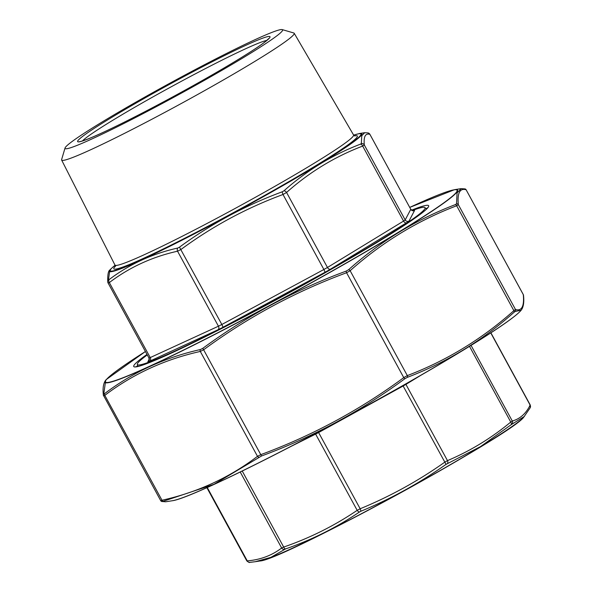 <?xml version="1.0" encoding="UTF-8"?>
<svg xmlns="http://www.w3.org/2000/svg" width="592" height="592" viewBox="0 0 592 592"><rect width="100%" height="100%" fill="white"/><g stroke="black" fill="none" stroke-linecap="round" stroke-linejoin="round"><path stroke-width="0.89" d="M246.945 560.824L247.256 560.883C260.458 559.773 271.92 555.481 281.651 547.992L283.686 547.06C309.919 538.002 334.421 525.763 357.183 510.334L360.165 508.765C390.076 496.436 418.255 480.926 444.696 462.226L447.485 460.62C470.314 450.949 491.404 438.087 510.763 422.044L512.295 421.016C519.976 418.914 525.933 413.623 530.143 405.143L529.833 405.083M524.482 416.339L511.103 424.753L480.608 446.546L446.042 464.365C419.395 483.183 391.053 498.79 361.002 511.185L359.499 511.976C336.53 527.509 311.88 539.83 285.559 548.925L270.87 557.353L255.322 561.704L249.935 562.356A2.812 2.568 -95.1 0 1 249.765 562.378L249.765 562.378A2.812 2.568 -95.1 0 1 247.256 560.883L207.259 487.512M446.042 464.365L403.137 385.999L318.607 432.537L360.165 508.765L361.002 511.185M359.499 511.976A2.812 1.495 -124 0 1 357.183 510.334L315.625 434.106L290.916 446.457M285.559 548.925A2.812 1.458 -109.2 0 1 283.686 547.06L242.232 471.032M284.537 549.391A2.812 2.597 -127.2 0 1 281.651 547.992L240.226 472.016M420.438 375.543L405.927 384.393L447.485 460.62A2.812 1.813 66.9 0 1 447.448 463.558M469.5 346.364L510.763 422.044A2.812 1.776 50.5 0 1 511.103 424.753M471.062 345.395L512.295 421.016A2.812 2.723 74.2 0 1 511.873 424.235M490.768 332.919L530.143 405.143A2.812 2.686 26.8 0 1 530.24 407.681L530.225 404.958L490.901 332.83M147.275 354.919A163.821 9.413 -28.6 0 0 137.322 364.073A163.821 9.413 -28.6 0 0 174.055 351.441A163.821 9.413 -28.6 0 0 337.795 265.253A163.821 9.413 -28.6 0 0 424.686 207.4A163.821 9.413 -28.6 0 0 412.239 210.56M254.849 39.768A123.876 7.119 151.4 0 1 282.214 29.6A123.876 7.119 151.4 0 1 177.23 95.408A123.876 7.119 151.4 0 1 65.046 148A123.876 7.119 151.4 0 1 136.278 101.942A123.876 7.119 151.4 0 1 254.849 39.768M282.214 29.6L293.795 32.989A132.438 7.607 151.4 0 1 294.194 33.256A132.438 7.607 151.4 0 1 181.559 103.348A132.438 7.607 151.4 0 1 61.635 160.055A132.438 7.607 151.4 0 1 61.62 159.574L65.046 148M109.823 270.033L108.484 279.809L109.12 279.602C129.367 264.284 152.248 253.761 177.755 248.033L179.472 247.167C211.152 223.887 245.377 205.446 282.147 191.838L283.945 190.816C306.959 170.392 332.482 154.838 360.513 144.137L361.335 143.567L361.764 135.731L364.687 132.697L359.618 133.489A143.715 8.251 151.4 0 1 239.605 209.805A143.715 8.251 151.4 0 1 110.438 269.345L109.823 270.033C108.255 270.907 107.566 274.858 107.744 281.903A2.812 2.745 175.3 0 0 108.084 282.998L109.335 282.576L150.227 357.583L218.441 326.214L177.548 251.208C152.188 256.861 129.456 267.318 109.335 282.576A2.812 2.146 53.2 0 1 109.12 279.602M361.335 143.567A2.812 2.745 175.3 0 1 364.295 144.944L405.187 219.943L410.767 209.316L369.874 134.317C365.397 133.052 363.532 136.597 364.295 144.944L362.667 146.083C334.68 156.739 309.313 172.205 286.565 192.474L282.998 194.502L282.147 191.838M413.549 210.7A8.429 0.481 151.4 0 1 414.57 210.456L408.998 221.075A8.429 0.481 151.4 0 1 406.549 222.784L330.447 269.175A8.429 0.481 151.4 0 1 325.104 272.216L223.058 327.206A8.429 0.481 151.4 0 1 217.945 329.796L149.732 361.164A8.429 0.481 151.4 0 1 147.852 361.786A2.812 2.797 -152.3 0 0 148.999 360.632L148.969 358.027L108.084 282.998M179.472 247.167L221.845 324.483L323.891 269.501L282.998 194.502C246.368 208.021 212.35 226.351 180.96 249.484L177.548 251.208A2.812 2.102 77.1 0 1 177.755 248.033M369.874 134.317A2.812 2.79 -75.8 0 0 368.098 132.926L369.889 134.31L410.737 209.272M283.945 190.816A2.812 1.769 -131.4 0 1 286.565 192.474L327.457 267.473L403.559 221.082L362.667 146.083A2.812 1.813 -111.2 0 0 360.513 144.137M108.484 279.809A2.812 2.745 175.3 0 0 107.744 281.896L108.092 283.05M520.575 310.881C515.721 316.165 502.208 325.807 480.031 339.793C445.465 361.49 402.027 386.62 349.709 415.184C266.111 460.783 187.213 498.997 172.361 500.736A200.829 11.537 -28.6 0 0 214.237 484.286A200.829 11.537 -28.6 0 0 398.016 388.285A200.829 11.537 -28.6 0 0 520.575 310.881L521.152 310.23L515.232 311.459L514.085 312.265C482.125 340.703 446.523 362.415 407.266 377.385L404.765 378.806L403.759 377.622L346.579 272.742C295.29 291.671 247.663 317.334 203.715 349.717L200.311 351.448C164.805 359.359 132.971 373.996 104.806 395.36L103.556 395.774A1.687 1.65 -4.7 0 1 103.348 395.123L160.713 500.662L161.993 500.247C197.491 492.337 229.326 477.7 257.49 456.328L260.894 454.604C312.184 435.668 359.81 410.012 403.759 377.622L407.326 375.594C446.509 360.676 482.021 339.024 513.863 310.652L515.499 309.512C521.767 311.281 524.371 306.323 523.298 294.638L523.506 295.297A1.687 1.65 175.3 0 0 523.298 294.638L466.119 189.758C459.851 187.982 457.246 192.94 458.312 204.625L456.676 205.764C417.501 220.69 381.988 242.335 350.138 270.714L346.579 272.742L346.068 271.143L348.57 269.723C380.589 241.247 416.198 219.543 455.389 204.603L456.536 203.803L457.068 192.888L461.183 188.641L454.493 189.684A200.829 11.537 151.4 0 1 359.647 255.418A200.829 11.537 151.4 0 1 149.902 366.285A200.829 11.537 151.4 0 1 106.279 379.531L145.417 351.515A200.251 11.5 -28.6 0 0 150.227 365.967A200.251 11.5 -28.6 0 0 399.97 231.309A200.251 11.5 -28.6 0 0 409.745 207.4L454.493 189.684M404.765 378.806C360.609 411.299 312.865 437.022 261.516 455.988L213.993 484.308L162.497 501.528L165.679 501.772L161.801 501.498A1.687 1.672 -75.8 0 0 162.497 501.528M515.232 311.459A1.687 1.672 -75.8 0 0 515.499 309.512L458.312 204.625A1.687 1.65 -4.7 0 0 456.536 203.803M514.085 312.265A1.687 1.058 -131.4 0 0 513.863 310.652L456.676 205.764A1.687 1.088 68.8 0 0 455.389 204.603M407.266 377.385A1.687 1.088 -111.2 0 0 407.326 375.594L350.138 270.714A1.687 1.058 48.6 0 0 348.57 269.723M261.516 455.988L202.819 348.325C246.968 315.847 294.72 290.117 346.068 271.143M259.126 457.202A1.687 1.288 -126.8 0 1 257.49 456.328L200.311 351.448A1.687 1.265 -102.9 0 1 200.429 349.539L202.819 348.325M163.37 501.232A1.687 1.265 -102.9 0 1 161.993 500.247L104.806 395.36A1.687 1.288 -126.8 0 1 104.673 393.576C132.934 372.176 164.857 357.494 200.429 349.539M160.735 500.662A1.687 1.672 -75.8 0 0 161.801 501.498L160.713 500.662M106.279 379.531L105.702 380.182L103.792 393.865L104.673 393.576M461.175 188.641L465.053 188.915A1.687 1.672 104.2 0 1 466.119 189.758L523.284 294.564M105.702 380.19C103.378 383.209 102.594 388.189 103.348 395.123L103.348 395.123A1.687 1.65 -4.7 0 1 103.792 393.865M518.466 421.8A151.182 8.68 151.4 0 1 395.441 495.63A151.182 8.68 151.4 0 1 266.74 559.048M523.757 417.153C512.095 434.632 280.993 560.631 259.962 560.979A152.137 8.739 -28.6 0 0 348.533 520.449A152.137 8.739 -28.6 0 0 480.408 446.834A152.137 8.739 -28.6 0 0 523.757 417.153L530.24 407.681M318.348 432.056L318.607 432.537L315.625 434.106A2.812 1.48 -116.6 0 0 315.344 433.647M405.727 383.986A2.812 1.806 -121.4 0 0 405.927 384.393L403.137 385.999L402.915 385.584M426.388 209.139L426.151 208.695A164.317 9.435 151.4 0 1 426.144 209.383M138.202 366.374A164.317 9.435 151.4 0 1 137.618 366.004L137.862 366.448M147.852 361.786L149.288 359.048M115.063 265.26A142.753 8.199 -28.6 0 0 239.494 209.612A142.753 8.199 -28.6 0 0 353.683 135.154M354.541 135.879A138.683 7.962 151.4 0 1 236.585 210.93A138.683 7.962 151.4 0 1 116.187 265.423M266.888 40.382A106.738 6.127 -28.6 0 0 244.984 49.062A106.738 6.127 -28.6 0 0 148.155 99.604A106.738 6.127 -28.6 0 0 82.414 140.963M245.473 45.48A109.542 6.29 151.4 0 1 193.621 85.418A109.542 6.29 151.4 0 1 82.377 136.574A109.542 6.29 151.4 0 1 245.473 45.48M61.635 160.055L114.966 265.053A135.871 7.807 -28.6 0 0 238.006 206.874A135.871 7.807 -28.6 0 0 353.557 134.969L354.963 136.005M325.104 272.216L323.891 269.501L327.457 267.473A2.812 1.806 58.6 0 0 330.447 269.175M148.969 358.027L150.227 357.583A2.812 2.146 65.3 0 1 149.732 361.164M217.945 329.796A2.812 2.146 65.3 0 0 218.441 326.214L221.845 324.483L223.058 327.206M406.549 222.784A2.812 1.806 58.6 0 1 403.559 221.082L405.187 219.943A2.812 2.797 -152.3 0 0 408.998 221.075M414.57 210.456A2.812 2.797 -152.3 0 1 410.767 209.316L410.767 209.287C412.713 210.737 413.697 211.196 413.719 210.663L413.394 210.782M148.999 360.632A2.812 2.797 -152.3 0 0 148.999 358.042M513.849 316.809A200.251 11.5 151.4 0 1 351.152 414.393A200.251 11.5 151.4 0 1 180.989 498.294M427.106 208.369A165.716 9.516 -28.6 0 0 425.929 208.354M137.448 365.634A165.716 9.516 -28.6 0 0 136.826 366.633M411.573 210.204A167.965 9.65 151.4 0 1 365.627 249.299A167.965 9.65 151.4 0 1 171.347 353.091A167.965 9.65 151.4 0 1 147.001 354.416M259.962 560.979L255.322 561.704M206.882 487.682L246.82 560.927C250.623 563.828 249.202 561.793 249.765 562.378L255.27 561.712M294.194 33.256L353.557 134.969M137.322 364.073L137.618 366.004M426.151 208.695L424.686 207.4M115.04 265.209L110.438 269.345M359.618 133.489L353.653 135.117M368.098 132.926L364.687 132.697M114.966 265.053L115.077 266.8M79.831 141.54C79.58 141.384 78.84 142.687 91.775 137.425C104.414 132.075 122.204 123.462 145.129 111.57C171.68 97.739 197.092 83.738 221.371 69.567C243.364 56.654 258.105 47.286 265.586 41.447L268.775 38.524M172.361 500.736L165.679 501.779M427.639 207.629C427.306 208.895 422.015 213.135 411.751 220.35C393.414 232.834 366.041 249.454 329.626 270.211C274.984 301.343 209.679 335.538 171.48 353.024C156.192 360.04 145.536 364.376 139.527 366.041L135.916 366.677M523.506 295.297C524.26 302.231 523.483 307.204 521.152 310.23L521.152 310.23M465.053 188.915L466.141 189.758"/></g></svg>
